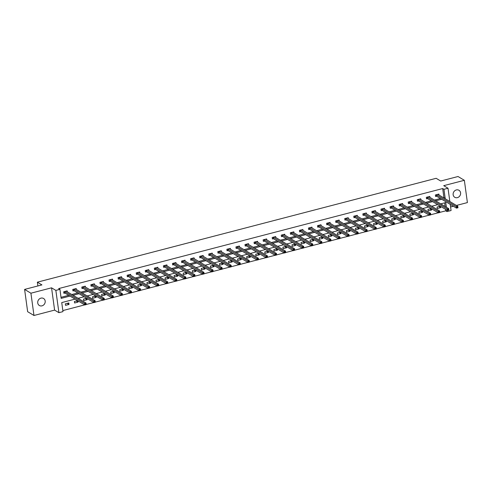 <?xml version="1.0" encoding="UTF-8"?>
<svg xmlns="http://www.w3.org/2000/svg" width="492" height="492" viewBox="0 0 492 492"><rect width="100%" height="100%" fill="white"/><g stroke="black" fill="none" stroke-linecap="round" stroke-linejoin="round"><path stroke-width="0.74" d="M41.986 305.846A4.09 3.629 120.9 0 0 45.123 302.475A4.09 3.629 120.9 0 0 43.56 298.484A4.09 3.629 120.9 0 0 40.928 298.14A4.09 3.629 120.9 0 0 37.798 301.516A4.09 3.629 120.9 0 0 39.36 305.501A4.09 3.629 120.9 0 0 41.986 305.846M457.394 197.643A4.09 3.629 120.9 0 0 460.524 194.266A4.09 3.629 120.9 0 0 458.968 190.281A4.09 3.629 120.9 0 0 456.336 189.937A4.09 3.629 120.9 0 0 453.206 193.313A4.09 3.629 120.9 0 0 454.768 197.298A4.09 3.629 120.9 0 0 457.394 197.643M75.061 299.118L61.74 302.586L62.976 311.62L58.911 312.678L55.854 290.397L59.926 289.339L61.162 298.373L69.975 296.073M54.606 310.108L51.555 287.826L30.922 293.201L24.6 289.413L27.65 311.7L33.979 315.483L54.606 310.108L58.911 312.678M450.58 206.966L453.36 206.24M456.422 205.447L467.4 202.587L464.35 180.3L443.716 185.675L448.015 188.245L449.836 201.505M450.223 204.364L451.072 210.533L447 211.591L446.798 210.102M439.823 212.378L445.74 210.834L447 211.591M62.835 310.575L84.692 304.88M86.254 304.474L93.757 302.518M95.319 302.113L102.822 300.157M104.384 299.751L111.887 297.795M113.449 297.389L120.958 295.434M122.514 295.028L130.023 293.072M131.579 292.666L139.088 290.71M140.644 290.305L148.154 288.349M149.716 287.943L157.219 285.987M158.781 285.581L166.284 283.626M167.846 283.22L175.349 281.264M176.911 280.858L184.42 278.902M185.976 278.497L193.485 276.541M195.041 276.135L202.55 274.179M204.106 273.773L211.615 271.818M213.177 271.412L220.68 269.456M222.243 269.05L229.746 267.094M231.308 266.689L238.811 264.733M240.373 264.327L247.882 262.371M249.438 261.965L256.947 260.01M258.503 259.604L266.012 257.648M267.568 257.242L275.077 255.287M276.639 254.881L284.142 252.925M285.704 252.519L293.207 250.563M294.769 250.157L302.272 248.202M303.835 247.796L311.344 245.84M312.9 245.434L320.409 243.478M321.965 243.073L329.474 241.117M331.03 240.711L338.539 238.755M340.101 238.349L347.604 236.394M349.166 235.988L356.669 234.032M358.231 233.626L365.734 231.67M367.296 231.265L374.799 229.309M376.362 228.903L383.871 226.947M385.427 226.541L392.936 224.586M394.492 224.18L402.001 222.23M403.563 221.818L411.066 219.869M412.628 219.457L420.131 217.507M421.693 217.095L429.196 215.145M430.758 214.74L438.261 212.784M30.922 293.201L33.979 315.483M24.6 289.413L41.918 284.905L37.367 282.18L436.152 178.307L440.703 181.031L458.021 176.517L464.35 180.3M37.367 282.18L37.884 285.957M445.74 210.834L445.531 209.346M445.143 206.48L444.645 202.852M440.248 206.185L437.031 207.021L437.234 208.528L440.721 207.618L440.549 206.363M431.183 208.547L427.96 209.383L428.169 210.89L431.656 209.979L431.484 208.725M422.118 210.908L418.895 211.745L419.104 213.251L422.591 212.341L422.419 211.086M413.052 213.27L409.83 214.106L410.039 215.613L413.526 214.703L413.354 213.448M403.981 215.631L400.765 216.468L400.974 217.974L404.461 217.064L404.289 215.81M394.916 217.993L391.7 218.829L391.903 220.336L395.39 219.426L395.217 218.171M385.851 220.355L382.635 221.191L382.837 222.698L386.325 221.787L386.152 220.533M376.786 222.716L373.569 223.553L373.772 225.059L377.259 224.149L377.087 222.894M367.721 225.078L364.498 225.914L364.707 227.421L368.194 226.511L368.022 225.256M358.656 227.439L355.433 228.276L355.642 229.782L359.129 228.872L358.957 227.618M349.591 229.795L346.368 230.637L346.577 232.144L350.064 231.234L349.892 229.979M340.519 232.156L337.303 232.999L337.512 234.506L340.999 233.595L340.827 232.341M331.454 234.518L328.238 235.361L328.441 236.867L331.928 235.957L331.756 234.702M322.389 236.88L319.173 237.722L319.376 239.229L322.863 238.319L322.691 237.064M313.324 239.241L310.108 240.084L310.311 241.59L313.798 240.68L313.625 239.426M304.259 241.603L301.036 242.445L301.245 243.952L304.733 243.042L304.56 241.787M295.194 243.964L291.971 244.807L292.18 246.314L295.667 245.403L295.495 244.149M286.129 246.326L282.906 247.168L283.115 248.675L286.602 247.765L286.43 246.51M277.058 248.688L273.841 249.53L274.05 251.031L277.537 250.127L277.365 248.872M267.992 251.049L264.776 251.892L264.979 253.392L268.466 252.488L268.294 251.234M258.927 253.411L255.711 254.253L255.914 255.754L259.401 254.85L259.229 253.595M249.862 255.772L246.646 256.615L246.849 258.115L250.336 257.211L250.164 255.957M240.797 258.134L237.575 258.976L237.784 260.477L241.271 259.573L241.098 258.318M231.732 260.496L228.509 261.338L228.718 262.839L232.206 261.935L232.033 260.68M222.667 262.857L219.444 263.7L219.653 265.2L223.14 264.296L222.968 263.042M213.596 265.219L210.379 266.061L210.588 267.562L214.075 266.658L213.903 265.403M204.531 267.58L201.314 268.423L201.517 269.923L205.004 269.019L204.832 267.765M195.465 269.942L192.249 270.778L192.452 272.285L195.939 271.381L195.767 270.126M186.4 272.304L183.184 273.14L183.387 274.647L186.874 273.743L186.702 272.488M177.335 274.665L174.113 275.502L174.322 277.008L177.809 276.104L177.637 274.844M168.27 277.027L165.048 277.863L165.257 279.37L168.744 278.466L168.572 277.205M159.205 279.388L155.982 280.225L156.192 281.731L159.679 280.827L159.506 279.567M150.14 281.75L146.917 282.586L147.126 284.093L150.613 283.189L150.441 281.928M141.069 284.112L137.852 284.948L138.055 286.455L141.542 285.551L141.37 284.29M132.004 286.473L128.787 287.31L128.99 288.816L132.477 287.906L132.305 286.651M122.939 288.835L119.722 289.671L119.925 291.178L123.412 290.268L123.24 289.013M113.873 291.196L110.657 292.033L110.86 293.539L114.347 292.629L114.175 291.375M104.808 293.558L101.586 294.394L101.795 295.901L105.282 294.991L105.11 293.736M95.743 295.92L92.521 296.756L92.73 298.263L96.217 297.353L96.045 296.098M86.678 298.281L83.455 299.118L83.665 300.624L87.152 299.714L86.979 298.459M77.607 300.643L74.39 301.479L74.593 302.986L78.08 302.076L77.914 300.821M68.812 302.937L65.325 303.841L65.528 305.347L69.015 304.437L68.812 302.937M443.476 197.698L443.919 197.587L442.683 188.553L58.659 288.583L59.926 289.339M61.02 297.322L68.714 295.317M71.77 294.523L77.779 292.955M80.842 292.162L86.844 290.594M89.907 289.8L95.909 288.232M98.972 287.439L104.974 285.87M108.037 285.077L114.039 283.509M117.102 282.715L123.105 281.147M126.167 280.354L132.17 278.786M135.232 277.992L141.241 276.424M144.304 275.631L150.306 274.069M153.369 273.269L159.371 271.707M162.434 270.907L168.436 269.345M171.499 268.546L177.501 266.984M180.564 266.184L186.566 264.622M189.629 263.823L195.632 262.261M198.694 261.461L204.703 259.899M207.765 259.099L213.768 257.537M216.831 256.738L222.833 255.176M225.896 254.376L231.898 252.814M234.961 252.015L240.963 250.453M244.026 249.653L250.028 248.091M253.091 247.292L259.093 245.729M262.156 244.93L268.165 243.368M271.227 242.568L277.23 241.006M280.292 240.207L286.295 238.645M289.358 237.845L295.36 236.283M298.423 235.483L304.425 233.921M307.488 233.122L313.49 231.56M316.553 230.76L322.555 229.198M325.618 228.399L331.626 226.837M334.689 226.037L340.692 224.475M343.754 223.675L349.757 222.113M352.819 221.314L358.822 219.752M361.884 218.952L367.887 217.39M370.95 216.591L376.952 215.029M380.015 214.229L386.017 212.667M389.08 211.868L395.088 210.305M398.151 209.506L404.153 207.944M407.216 207.144L413.219 205.582M416.281 204.783L422.284 203.221M425.346 202.421L431.349 200.859M434.411 200.06L440.414 198.497M438.993 195.017L438.864 194.069L435.377 194.973L435.586 196.48L436.527 196.234M429.928 197.378L429.799 196.431L426.312 197.335L426.521 198.842L427.462 198.596M420.863 199.74L420.734 198.793L417.247 199.697L417.456 201.203L418.397 200.957M411.798 202.101L411.669 201.154L408.182 202.058L408.385 203.565L409.326 203.319M402.733 204.463L402.604 203.516L399.117 204.42L399.319 205.927L400.26 205.681M393.668 206.825L393.538 205.877L390.051 206.781L390.254 208.288L391.195 208.042M384.603 209.186L384.467 208.239L380.98 209.143L381.189 210.65L382.13 210.404M375.531 211.548L375.402 210.601L371.915 211.505L372.124 213.011L373.065 212.765M366.466 213.909L366.337 212.962L362.85 213.866L363.059 215.373L364 215.127M357.401 216.271L357.272 215.324L353.785 216.228L353.994 217.735L354.935 217.489M348.336 218.632L348.207 217.685L344.72 218.589L344.923 220.096L345.864 219.85M339.271 220.994L339.142 220.047L335.655 220.951L335.858 222.458L336.799 222.212M330.206 223.356L330.077 222.409L326.59 223.313L326.793 224.819L327.733 224.573M321.141 225.717L321.005 224.764L317.518 225.674L317.727 227.181L318.668 226.935M312.069 228.079L311.94 227.126L308.453 228.036L308.662 229.543L309.603 229.297M303.004 230.44L302.875 229.487L299.388 230.397L299.597 231.904L300.538 231.658M293.939 232.802L293.81 231.849L290.323 232.759L290.532 234.266L291.473 234.02M284.874 235.164L284.745 234.21L281.258 235.121L281.461 236.627L282.402 236.381M275.809 237.525L275.68 236.572L272.193 237.482L272.396 238.989L273.337 238.743M266.744 239.887L266.615 238.934L263.128 239.844L263.331 241.351L264.272 241.105M257.679 242.248L257.544 241.295L254.056 242.205L254.266 243.712L255.207 243.466M248.608 244.61L248.478 243.657L244.991 244.567L245.2 246.074L246.141 245.828M239.542 246.972L239.413 246.018L235.926 246.929L236.135 248.435L237.076 248.189M230.477 249.333L230.348 248.38L226.861 249.29L227.07 250.797L228.011 250.551M221.412 251.695L221.283 250.742L217.796 251.652L217.999 253.159L218.94 252.913M212.347 254.056L212.218 253.103L208.731 254.013L208.934 255.52L209.875 255.274M203.282 256.418L203.153 255.465L199.666 256.375L199.869 257.882L200.81 257.636M194.217 258.78L194.082 257.826L190.595 258.737L190.804 260.243L191.745 259.997M185.152 261.141L185.017 260.188L181.53 261.098L181.739 262.605L182.68 262.359M176.081 263.503L175.952 262.55L172.464 263.46L172.674 264.967L173.614 264.721M167.016 265.865L166.886 264.911L163.399 265.821L163.608 267.328L164.549 267.082M157.95 268.226L157.821 267.273L154.334 268.183L154.537 269.69L155.478 269.444M148.885 270.588L148.756 269.634L145.269 270.545L145.472 272.051L146.413 271.805M139.82 272.949L139.691 271.996L136.204 272.906L136.407 274.413L137.348 274.167M130.755 275.311L130.62 274.358L127.133 275.268L127.342 276.775L128.283 276.529M121.69 277.673L121.555 276.719L118.068 277.629L118.277 279.136L119.218 278.89M112.619 280.034L112.49 279.081L109.003 279.991L109.212 281.498L110.153 281.252M103.554 282.396L103.425 281.442L99.938 282.353L100.147 283.859L101.088 283.613M94.489 284.757L94.359 283.804L90.872 284.714L91.075 286.221L92.016 285.975M85.424 287.119L85.294 286.166L81.807 287.076L82.01 288.576L82.951 288.337M76.358 289.481L76.229 288.527L72.742 289.437L72.945 290.938L73.886 290.698M67.293 291.842L67.158 290.889L63.677 291.799L63.88 293.3L64.821 293.06M51.555 287.826L55.854 290.397M442.683 188.553L443.95 189.309L448.015 188.245M446.404 207.237L445.764 202.556L440.764 203.86M437.702 204.66L431.693 206.222M428.63 207.021L422.628 208.583M419.565 209.383L413.563 210.945M410.5 211.745L404.498 213.307M401.435 214.106L395.433 215.668M392.37 216.468L386.368 218.03M383.305 218.829L377.303 220.391M374.24 221.191L368.231 222.753M365.169 223.553L359.166 225.115M356.103 225.914L350.101 227.476M347.038 228.276L341.036 229.838M337.973 230.637L331.971 232.199M328.908 232.999L322.906 234.561M319.843 235.361L313.841 236.923M310.778 237.716L304.769 239.284M301.707 240.078L295.704 241.646M292.642 242.439L286.639 244.007M283.577 244.801L277.574 246.369M274.511 247.162L268.509 248.731M265.446 249.524L259.444 251.092M256.381 251.886L250.379 253.454M247.316 254.247L241.308 255.815M238.251 256.609L232.242 258.177M229.18 258.97L223.177 260.539M220.115 261.332L214.112 262.9M211.05 263.694L205.047 265.262M201.984 266.055L195.982 267.623M192.919 268.417L186.917 269.985M183.854 270.778L177.852 272.34M174.789 273.14L168.781 274.702M165.718 275.502L159.715 277.064M156.653 277.863L150.65 279.425M147.588 280.225L141.585 281.787M138.523 282.586L132.52 284.148M129.458 284.948L123.455 286.51M120.392 287.31L114.39 288.872M111.327 289.671L105.319 291.233M102.256 292.033L96.254 293.595M93.191 294.394L87.189 295.956M84.126 296.756L78.123 298.318M444.743 198.454L445.186 198.344L443.95 189.309M73.037 295.28L79.04 293.712M82.102 292.918L88.105 291.35M91.168 290.557L97.176 288.988M100.239 288.195L106.241 286.627M109.304 285.834L115.306 284.265M118.369 283.472L124.371 281.904M127.434 281.11L133.437 279.548M136.499 278.749L142.502 277.187M145.564 276.387L151.567 274.825M154.629 274.026L160.638 272.463M163.701 271.664L169.703 270.102M172.766 269.302L178.768 267.74M181.831 266.941L187.833 265.379M190.896 264.579L196.898 263.017M199.961 262.218L205.963 260.655M209.026 259.856L215.029 258.294M218.091 257.494L224.1 255.932M227.163 255.133L233.165 253.571M236.228 252.771L242.23 251.209M245.293 250.41L251.295 248.847M254.358 248.048L260.36 246.486M263.423 245.686L269.425 244.124M272.488 243.325L278.49 241.763M281.553 240.963L287.562 239.401M290.624 238.602L296.627 237.039M299.69 236.24L305.692 234.678M308.755 233.878L314.757 232.316M317.82 231.517L323.822 229.955M326.885 229.155L332.887 227.593M335.95 226.794L341.952 225.231M345.015 224.432L351.024 222.87M354.086 222.07L360.089 220.508M363.151 219.709L369.154 218.147M372.216 217.347L378.219 215.785M381.282 214.986L387.284 213.423M390.347 212.624L396.349 211.062M399.412 210.262L405.414 208.7M408.477 207.901L414.485 206.339M417.548 205.539L423.55 203.977M426.613 203.178L432.616 201.615M435.678 200.816L441.681 199.254M443.919 197.587L445.186 198.344M438.907 206.535L440.721 207.618M429.842 208.897L431.656 209.979M420.777 211.252L422.591 212.341M411.706 213.614L413.526 214.703M402.641 215.976L404.461 217.064M393.575 218.337L395.39 219.426M384.51 220.699L386.325 221.787M375.445 223.06L377.259 224.149M366.38 225.422L368.194 226.511M357.315 227.784L359.129 228.872M348.244 230.145L350.064 231.234M339.179 232.507L340.999 233.595M330.114 234.868L331.928 235.957M321.048 237.23L322.863 238.319M311.983 239.592L313.798 240.68M302.918 241.953L304.733 243.042M293.853 244.315L295.667 245.403M284.782 246.677L286.602 247.765M275.717 249.038L277.537 250.127M266.652 251.4L268.466 252.488M257.587 253.761L259.401 254.85M248.522 256.123L250.336 257.211M239.456 258.485L241.271 259.573M230.391 260.846L232.206 261.935M221.32 263.208L223.14 264.296M212.255 265.569L214.075 266.658M203.19 267.931L205.004 269.019M194.125 270.293L195.939 271.381M185.06 272.654L186.874 273.743M175.995 275.016L177.809 276.104M166.929 277.377L168.744 278.466M157.858 279.739L159.679 280.827M148.793 282.101L150.613 283.189M139.728 284.462L141.542 285.551M130.663 286.824L132.477 287.906M121.598 289.185L123.412 290.268M112.533 291.547L114.347 292.629M103.468 293.909L105.282 294.991M94.396 296.27L96.217 297.353M85.331 298.632L87.152 299.714M76.266 300.993L78.08 302.076M67.201 303.355L69.015 304.437M457.136 207.157L457.222 207.759L457.8 207.612L457.72 207.009L456.312 206.628L457.763 206.246L457.972 207.753L456.514 208.128L456.312 206.628L436.318 194.734M437.978 194.414L457.763 206.246L457.72 207.009M457.222 207.759L456.514 208.128L436.736 196.296L435.525 196.05M448.071 209.518L448.151 210.121L448.735 209.973L448.655 209.371L447.246 208.983L448.698 208.608L448.901 210.115L447.449 210.49L447.246 208.983L427.253 197.095M428.913 196.775L448.698 208.608L448.655 209.371M448.151 210.121L447.449 210.49L427.665 198.657L426.459 198.411M439.005 211.88L439.085 212.482L439.67 212.335L439.584 211.732L438.181 211.345L439.633 210.97L439.836 212.476L438.384 212.852L438.181 211.345L418.188 199.457M419.793 199.039L439.633 210.97L439.584 211.732M439.085 212.482L438.384 212.852L418.6 201.019L417.394 200.773M429.94 214.241L430.02 214.844L430.605 214.697L430.518 214.094L429.11 213.706L430.568 213.331L430.771 214.838L429.319 215.213L429.11 213.706L409.123 201.818M410.728 201.4L430.568 213.331L430.518 214.094M430.02 214.844L429.319 215.213L409.535 203.38L408.329 203.135M420.875 216.603L420.955 217.206L421.539 217.058L421.453 216.455L420.045 216.068L421.496 215.693L421.706 217.2L420.254 217.575L420.045 216.068L400.058 204.18M401.663 203.762L421.496 215.693L421.453 216.455M420.955 217.206L420.254 217.575L400.47 205.742L399.264 205.496M411.81 218.965L411.89 219.567L412.468 219.42L412.388 218.817L410.98 218.43L412.431 218.054L412.64 219.561L411.189 219.936L410.98 218.43L390.992 206.535M392.653 206.222L412.431 218.054L412.388 218.817M411.89 219.567L411.189 219.936L391.404 208.104L390.199 207.858M402.739 221.326L402.825 221.929L403.403 221.781L403.323 221.179L401.915 220.791L403.366 220.416L403.575 221.923L402.118 222.298L401.915 220.791L381.921 208.897M383.582 208.583L403.366 220.416L403.323 221.179M402.825 221.929L402.118 222.298L382.339 210.465L381.128 210.219M393.674 223.688L393.76 224.29L394.338 224.143L394.258 223.54L392.85 223.153L394.301 222.778L394.51 224.284L393.053 224.66L392.85 223.153L372.856 211.259M374.517 210.939L394.301 222.778L394.258 223.54M393.76 224.29L393.053 224.66L373.274 212.827L372.063 212.581M384.609 226.049L384.695 226.652L385.273 226.505L385.193 225.902L383.785 225.514L385.236 225.139L385.439 226.646L383.988 227.021L383.785 225.514L363.791 213.62M365.396 213.202L385.236 225.139L385.193 225.902M384.695 226.652L383.988 227.021L364.203 215.188L362.998 214.942M375.544 228.411L375.624 229.014L376.208 228.866L376.122 228.263L374.719 227.876L376.171 227.501L376.374 229.008L374.922 229.383L374.719 227.876L354.726 215.982M356.331 215.564L376.171 227.501L376.122 228.263M375.624 229.014L374.922 229.383L355.138 217.55L353.933 217.304M366.478 230.773L366.558 231.375L367.143 231.228L367.057 230.625L365.648 230.238L367.106 229.862L367.309 231.369L365.857 231.744L365.648 230.238L345.661 218.343M347.266 217.925L367.106 229.862L367.057 230.625M366.558 231.375L365.857 231.744L346.073 219.912L344.867 219.666M357.413 233.134L357.493 233.737L358.078 233.589L357.992 232.987L356.583 232.599L358.035 232.224L358.244 233.731L356.792 234.106L356.583 232.599L336.596 220.705M338.256 220.385L358.035 232.224L357.992 232.987M357.493 233.737L356.792 234.106L337.008 222.273L335.802 222.027M348.348 235.496L348.428 236.098L349.006 235.951L348.926 235.348L347.518 234.961L348.969 234.586L349.179 236.092L347.727 236.468L347.518 234.961L327.531 223.067M329.191 222.747L348.969 234.586L348.926 235.348M348.428 236.098L347.727 236.468L327.943 224.635L326.737 224.389M339.277 237.857L339.363 238.46L339.941 238.312L339.861 237.71L338.453 237.322L339.904 236.947L340.113 238.454L338.662 238.829L338.453 237.322L318.459 225.428M320.064 225.01L339.904 236.947L339.861 237.71M339.363 238.46L338.662 238.829L318.877 226.996L317.666 226.75M330.212 240.219L330.298 240.822L330.876 240.674L330.796 240.071L329.388 239.684L330.839 239.309L331.048 240.816L329.591 241.191L329.388 239.684L309.394 227.79M310.999 227.372L330.839 239.309L330.796 240.071M330.298 240.822L329.591 241.191L309.812 229.358L308.601 229.112M321.147 242.581L321.233 243.183L321.811 243.036L321.731 242.433L320.323 242.046L321.774 241.67L321.977 243.177L320.526 243.552L320.323 242.046L300.329 230.151M301.934 229.733L321.774 241.67L321.731 242.433M321.233 243.183L320.526 243.552L300.741 231.72L299.536 231.474M312.082 244.942L312.162 245.545L312.746 245.391L312.66 244.795L311.258 244.407L312.709 244.032L312.912 245.533L311.461 245.914L311.258 244.407L291.264 232.513M292.925 232.193L312.709 244.032L312.66 244.795M312.162 245.545L311.461 245.914L291.676 234.081L290.471 233.835M303.017 247.304L303.097 247.907L303.681 247.753L303.595 247.156L302.186 246.769L303.644 246.394L303.847 247.894L302.395 248.275L302.186 246.769L282.199 234.875M283.859 234.555L303.644 246.394L303.595 247.156M303.097 247.907L302.395 248.275L282.611 236.443L281.406 236.197M274.776 236.91L294.579 248.755L294.782 250.256L293.33 250.637L273.546 238.804L272.34 238.558M294.031 250.268L294.616 250.114L294.53 249.518L293.33 250.637L293.121 249.13L273.134 237.236M293.952 249.665L293.121 249.13L294.579 248.755L294.53 249.518M284.886 252.027L284.966 252.63L285.545 252.476L285.465 251.873L284.056 251.492L285.508 251.117L285.717 252.617L284.265 252.999L284.056 251.492L264.069 239.598M265.674 239.18L285.508 251.117L285.465 251.873M284.966 252.63L284.265 252.999L264.481 241.166L263.275 240.92M275.815 254.389L275.901 254.991L276.479 254.838L276.399 254.235L274.991 253.854L276.442 253.478L276.652 254.979L275.2 255.36L274.991 253.854L254.997 241.959M256.603 241.541L276.442 253.478L276.399 254.235M275.901 254.991L275.2 255.36L255.416 243.528L254.204 243.282M266.75 256.75L266.836 257.353L267.414 257.199L267.334 256.596L265.926 256.215L267.377 255.84L267.587 257.341L266.129 257.722L265.926 256.215L245.932 244.321M247.537 243.903L267.377 255.84L267.334 256.596M266.836 257.353L266.129 257.722L246.351 245.889L245.139 245.643M257.685 259.112L257.771 259.714L258.349 259.561L258.269 258.958L256.861 258.577L258.312 258.202L258.515 259.702L257.064 260.083L256.861 258.577L236.867 246.683M238.528 246.363L258.312 258.202L258.269 258.958M257.771 259.714L257.064 260.083L237.279 248.251L236.074 248.005M248.62 261.473L248.7 262.076L249.284 261.922L249.198 261.32L247.796 260.938L249.247 260.563L249.45 262.064L247.999 262.445L247.796 260.938L227.802 249.044M229.407 248.626L249.247 260.563L249.198 261.32M248.7 262.076L247.999 262.445L228.214 250.612L227.009 250.367M220.379 251.074L240.182 262.925L240.385 264.425L238.934 264.807L219.149 252.974L217.944 252.728M239.635 264.438L240.219 264.284L240.133 263.681L238.934 264.807L238.725 263.3L218.737 251.406M239.555 263.835L238.725 263.3L240.182 262.925L240.133 263.681M230.49 266.197L230.57 266.799L231.154 266.646L231.068 266.043L229.659 265.662L231.117 265.28L231.32 266.787L229.869 267.168L229.659 265.662L209.672 253.767M211.277 253.349L231.117 265.28L231.068 266.043M230.57 266.799L229.869 267.168L210.084 255.33L208.879 255.09M221.425 268.558L221.505 269.161L222.083 269.007L222.003 268.404L220.594 268.023L222.046 267.642L222.255 269.149L220.803 269.53L220.594 268.023L200.607 256.129M202.212 255.711L222.046 267.642L222.003 268.404M221.505 269.161L220.803 269.53L201.019 257.691L199.813 257.451M212.353 270.92L212.439 271.522L213.018 271.369L212.938 270.766L211.529 270.385L212.981 270.003L213.19 271.51L211.738 271.892L211.529 270.385L191.536 258.491M193.147 258.072L212.981 270.003L212.938 270.766M212.439 271.522L211.738 271.892L191.954 260.053L190.742 259.813M203.288 273.281L203.374 273.884L203.952 273.73L203.873 273.128L202.464 272.746L203.916 272.365L204.125 273.872L202.667 274.253L202.464 272.746L182.47 260.852M184.076 260.434L203.916 272.365L203.873 273.128M203.374 273.884L202.667 274.253L182.889 262.414L181.677 262.175M194.223 275.643L194.309 276.246L194.887 276.092L194.807 275.489L193.399 275.108L194.85 274.727L195.053 276.233L193.602 276.615L193.399 275.108L173.405 263.214M175.066 262.894L194.85 274.727L194.807 275.489M194.309 276.246L193.602 276.615L173.817 264.776L172.612 264.536M165.988 265.243L185.785 277.088L185.988 278.595L184.537 278.976L164.752 267.138L163.547 266.898M185.238 278.607L185.822 278.454L185.736 277.851L184.537 278.976L184.334 277.47L164.34 265.575M185.158 278.005L184.334 277.47L185.785 277.088L185.736 277.851M176.093 280.366L176.173 280.969L176.757 280.815L176.671 280.212L175.263 279.831L176.72 279.45L176.923 280.957L175.472 281.338L175.263 279.831L155.275 267.937M156.88 267.519L176.72 279.45L176.671 280.212M176.173 280.969L175.472 281.338L155.687 269.499L154.482 269.259M167.028 282.728L167.108 283.33L167.692 283.177L167.606 282.574L166.198 282.193L167.655 281.811L167.858 283.318L166.407 283.7L166.198 282.193L146.21 270.299M147.815 269.88L167.655 281.811L167.606 282.574M167.108 283.33L166.407 283.7L146.622 271.861L145.417 271.621M157.963 285.089L158.043 285.692L158.621 285.538L158.541 284.936L157.132 284.554L158.584 284.173L158.793 285.68L157.342 286.061L157.132 284.554L137.145 272.66M138.75 272.242L158.584 284.173L158.541 284.936M158.043 285.692L157.342 286.061L137.557 274.222L136.352 273.983M148.892 287.451L148.978 288.054L149.556 287.9L149.476 287.297L148.067 286.916L149.519 286.535L149.728 288.041L148.276 288.423L148.067 286.916L128.074 275.022M129.734 274.702L149.519 286.535L149.476 287.297M148.978 288.054L148.276 288.423L128.492 276.584L127.28 276.344M139.826 289.813L139.912 290.415L140.491 290.262L140.411 289.659L139.002 289.278L140.454 288.896L140.663 290.403L139.205 290.784L139.002 289.278L119.009 277.383M120.669 277.064L140.454 288.896L140.411 289.659M139.912 290.415L139.205 290.784L119.427 278.946L118.215 278.706M130.761 292.174L130.847 292.777L131.425 292.623L131.346 292.02L129.937 291.639L131.389 291.258L131.598 292.765L130.14 293.146L129.937 291.639L109.944 279.745M111.604 279.425L131.389 291.258L131.346 292.02M130.847 292.777L130.14 293.146L110.362 281.307L109.15 281.067M121.696 294.536L121.776 295.138L122.36 294.985L122.274 294.382L120.872 294.001L122.323 293.619L122.526 295.126L121.075 295.507L120.872 294.001L100.878 282.107M102.484 281.688L122.323 293.619L122.274 294.382M121.776 295.138L121.075 295.507L101.29 283.669L100.085 283.423M112.631 296.897L112.711 297.5L113.295 297.346L113.209 296.744L111.801 296.362L113.258 295.981L113.461 297.488L112.01 297.869L111.801 296.362L91.813 284.468M93.419 284.05L113.258 295.981L113.209 296.744M112.711 297.5L112.01 297.869L92.225 286.03L91.02 285.784M103.566 299.259L103.646 299.862L104.23 299.708L104.144 299.105L102.736 298.724L104.193 298.343L104.396 299.849L102.945 300.231L102.736 298.724L82.748 286.83M84.353 286.412L104.193 298.343L104.144 299.105M103.646 299.862L102.945 300.231L83.16 288.392L81.955 288.146M94.501 301.621L94.581 302.223L95.159 302.07L95.079 301.467L93.671 301.086L95.122 300.704L95.331 302.211L93.88 302.592L93.671 301.086L73.683 289.191M75.344 288.872L95.122 300.704L95.079 301.467M94.581 302.223L93.88 302.592L74.095 290.754L72.89 290.508M66.26 291.221L86.057 303.066L86.266 304.573L84.815 304.954L65.03 293.115L63.819 292.869M85.516 304.585L86.094 304.431L86.014 303.828L84.815 304.954L84.606 303.447L64.612 291.553M85.43 303.982L84.606 303.447L86.057 303.066L86.014 303.828M436.527 194.789L436.736 196.296M436.392 194.746L436.595 196.253M427.462 197.151L427.665 198.657M427.327 197.107L427.53 198.614M418.397 199.512L418.6 201.019M418.262 199.469L418.464 200.976M409.332 201.874L409.535 203.38M409.19 201.831L409.399 203.337M400.26 204.235L400.47 205.742M400.125 204.192L400.334 205.693M391.195 206.597L391.404 208.104M391.06 206.554L391.269 208.054M382.13 208.959L382.339 210.465M381.995 208.915L382.204 210.416M373.065 211.32L373.274 212.827M372.93 211.277L373.133 212.778M364 213.682L364.203 215.188M363.865 213.639L364.068 215.139M354.935 216.043L355.138 217.55M354.8 216L355.003 217.501M345.87 218.405L346.073 219.912M345.728 218.362L345.938 219.862M336.805 220.767L337.008 222.273M336.663 220.723L336.872 222.224M327.733 223.128L327.943 224.635M327.598 223.085L327.807 224.586M318.668 225.49L318.877 226.996M318.533 225.441L318.742 226.947M309.603 227.851L309.812 229.358M309.468 227.802L309.671 229.309M300.538 230.213L300.741 231.72M300.403 230.164L300.606 231.67M291.473 232.575L291.676 234.081M291.338 232.525L291.541 234.032M282.408 234.936L282.611 236.443M282.267 234.887L282.476 236.394M273.343 237.298L273.546 238.804M273.201 237.249L273.411 238.755M264.272 239.659L264.481 241.166M264.136 239.61L264.345 241.117M255.207 242.021L255.416 243.528M255.071 241.972L255.28 243.478M246.141 244.383L246.351 245.889M246.006 244.333L246.209 245.84M237.076 246.744L237.279 248.251M236.941 246.695L237.144 248.202M228.011 249.106L228.214 250.612M227.876 249.057L228.079 250.563M218.946 251.467L219.149 252.974M218.805 251.418L219.014 252.925M209.881 253.829L210.084 255.33M209.74 253.78L209.949 255.287M200.81 256.191L201.019 257.691M200.674 256.141L200.884 257.648M191.745 258.552L191.954 260.053M191.609 258.503L191.818 260.01M182.68 260.914L182.889 262.414M182.544 260.865L182.747 262.371M173.614 263.275L173.817 264.776M173.479 263.226L173.682 264.733M164.549 265.637L164.752 267.138M164.414 265.588L164.617 267.094M155.484 267.999L155.687 269.499M155.343 267.949L155.552 269.456M146.419 270.36L146.622 271.861M146.278 270.311L146.487 271.818M137.348 272.722L137.557 274.222M137.213 272.673L137.422 274.179M128.283 275.077L128.492 276.584M128.148 275.034L128.357 276.541M119.218 277.439L119.427 278.946M119.082 277.396L119.285 278.902M110.153 279.8L110.362 281.307M110.017 279.757L110.22 281.264M101.088 282.162L101.29 283.669M100.952 282.119L101.155 283.626M92.022 284.524L92.225 286.03M91.887 284.481L92.09 285.987M82.957 286.885L83.16 288.392M82.816 286.842L83.025 288.349M73.886 289.247L74.095 290.754M73.751 289.204L73.96 290.71M64.821 291.608L65.03 293.115M64.686 291.565L64.895 293.072"/></g></svg>
